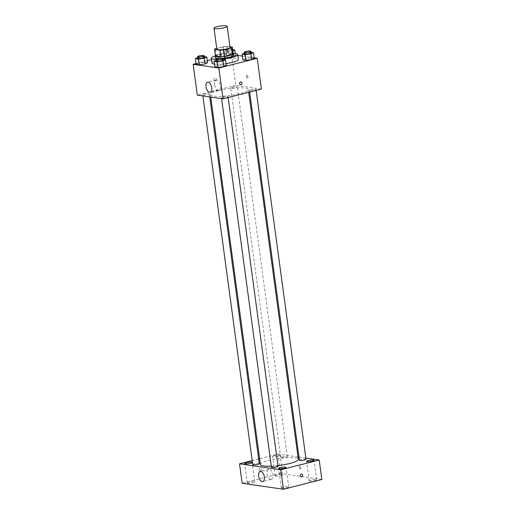 <?xml version="1.0" encoding="UTF-8"?>
<svg xmlns="http://www.w3.org/2000/svg" width="515" height="515" viewBox="0 0 515 515"><rect width="100%" height="100%" fill="white"/><g stroke="black" fill="none" stroke-linecap="round" stroke-linejoin="round"><path stroke-width="0.39" stroke-dasharray="2.58 1.93" d="M216.847 49.202A6.656 1.204 172.3 0 1 219.776 47.779A6.656 1.204 172.3 0 1 226.484 46.839A6.656 1.204 172.3 0 1 230.044 47.419M229.96 46.794L226.922 46.356A8.942 1.616 172.3 0 0 223.336 46.691L216.738 48.371M233.186 53.624L227.797 52.845L226.922 46.356M223.336 46.691L224.212 53.18L216.171 55.227L215.296 48.738M224.212 53.18A8.942 1.616 172.3 0 1 227.797 52.845M215.463 55.98A8.942 1.616 172.3 0 1 216.171 55.227M233.134 53.251A9.154 1.654 -7.7 0 0 231.859 52.884A9.154 1.654 -7.7 0 0 222.532 53.399A9.154 1.654 -7.7 0 0 215.418 55.646M215.47 57.648A9.154 1.654 172.3 0 1 219.493 55.691A9.154 1.654 172.3 0 1 232.085 54.506A9.154 1.654 172.3 0 1 233.61 55.195M222.731 58.298A9.154 1.654 172.3 0 1 218.521 58.459M215.257 55.91A13.313 2.408 172.3 0 1 217.201 55.363A13.313 2.408 172.3 0 1 233.353 53.463M222.969 59.045A13.313 2.408 172.3 0 1 216.3 59.399M212.006 63.075A13.313 2.408 172.3 0 1 217.858 60.229A13.313 2.408 172.3 0 1 231.274 58.337A13.313 2.408 172.3 0 1 238.394 59.502M226.04 63.602A13.313 2.408 172.3 0 1 214.485 64.111M250.979 52.234L250.296 52.137L251.069 57.815L254.249 58.272L251.069 57.815L245.365 58.633L242.842 59.907L245.365 58.633L244.374 53.064M223.008 59.341L222.332 59.244L223.098 64.922L226.278 65.379L223.098 64.922L217.401 65.733L214.877 67.008L217.401 65.733L216.403 60.171M254.185 57.828L242.327 56.116M237.846 55.465L231.544 54.558L211.543 59.637M207.294 60.718L196.054 63.57M232.999 56.843L235.522 55.569L232.342 55.111L226.645 55.923L224.122 57.197L227.295 57.661L232.999 56.843L235.522 55.569L232.342 55.111L226.645 55.923L224.122 57.197L227.295 57.661L232.999 56.843L232.233 51.165L232.812 50.876M204.288 56.637L203.612 56.534L204.378 62.212L207.558 62.676L204.378 62.212L198.674 63.03L196.151 64.304L198.674 63.03L197.683 57.468M261.408 89.089L235.709 85.374L231.544 54.558M246.331 76.574A1.455 0.766 -104.3 0 0 247.49 78.1A1.455 0.766 -104.3 0 0 247.876 76.497A1.455 0.766 -104.3 0 0 246.775 75.274A1.455 0.766 -104.3 0 0 246.331 76.574A1.455 0.766 -104.3 0 0 247.49 78.1A1.455 0.766 -104.3 0 0 247.876 76.497A1.455 0.766 -104.3 0 0 246.775 75.274A1.455 0.766 -104.3 0 0 246.331 76.574M218.811 90.582A19.139 3.463 172.3 0 1 238.097 87.865A19.139 3.463 172.3 0 1 248.333 89.546A19.139 3.463 172.3 0 1 229.832 95.539A19.139 3.463 172.3 0 1 210.397 94.67A19.139 3.463 172.3 0 1 218.811 90.582M235.709 85.374L197.322 95.127M222.911 96.749A3.328 0.605 172.3 0 1 226.265 96.273A3.328 0.605 172.3 0 1 228.042 96.569A3.328 0.605 172.3 0 1 224.823 97.612A3.328 0.605 172.3 0 1 221.444 97.457A3.328 0.605 172.3 0 1 222.911 96.749M250.876 89.642A3.328 0.605 172.3 0 1 254.23 89.172A3.328 0.605 172.3 0 1 256.007 89.462A3.328 0.605 172.3 0 1 252.794 90.505A3.328 0.605 172.3 0 1 249.415 90.35A3.328 0.605 172.3 0 1 250.876 89.642M232.156 86.938A3.328 0.605 172.3 0 1 235.51 86.462A3.328 0.605 172.3 0 1 237.286 86.758A3.328 0.605 172.3 0 1 234.068 87.801A3.328 0.605 172.3 0 1 230.688 87.647A3.328 0.605 172.3 0 1 232.156 86.938M207.854 94.573A3.328 0.605 -7.7 0 0 209.322 93.859A3.328 0.605 -7.7 0 0 205.942 93.711A3.328 0.605 -7.7 0 0 202.723 94.754A3.328 0.605 -7.7 0 0 204.5 95.043A3.328 0.605 -7.7 0 0 207.854 94.573M215.283 81.125A1.455 1.21 98.2 0 0 215.302 78.267A1.455 1.21 98.2 0 0 214.884 81.151A1.455 1.21 98.2 0 0 215.302 78.267A1.455 1.21 98.2 0 0 214.884 81.151A1.455 1.21 98.2 0 0 215.283 81.125M240.582 84.859L240.582 84.859A1.455 1.21 -81.8 0 1 240.994 81.982L241.001 81.982M214.555 84.66A5.202 2.742 75.7 0 1 216.145 80.031A5.202 2.742 75.7 0 1 220.079 84.402A5.202 2.742 75.7 0 1 218.701 90.119A5.202 2.742 75.7 0 1 214.555 84.66M260.403 464.491A19.139 3.463 172.3 0 1 268.811 460.397A19.139 3.463 172.3 0 1 288.097 457.681A19.139 3.463 172.3 0 1 298.333 459.361M277.939 465.599A19.139 3.463 172.3 0 1 271.296 466.146M259.322 463.68A3.328 0.605 -7.7 0 0 255.942 463.526A3.328 0.605 -7.7 0 0 252.723 464.569M299.415 460.172A3.328 0.605 172.3 0 1 300.876 459.464A3.328 0.605 172.3 0 1 304.23 458.987A3.328 0.605 172.3 0 1 306.013 459.277M282.156 456.754A3.328 0.605 172.3 0 1 285.51 456.284A3.328 0.605 172.3 0 1 287.286 456.573A3.328 0.605 172.3 0 1 284.068 457.616A3.328 0.605 172.3 0 1 280.688 457.468A3.328 0.605 172.3 0 1 282.156 456.754M271.45 467.279A3.328 0.605 172.3 0 1 272.911 466.564A3.328 0.605 172.3 0 1 276.265 466.094A3.328 0.605 172.3 0 1 278.042 466.384M305.852 458.105L299.003 457.114M298.011 456.972L277.913 454.063L259.618 458.711M258.685 458.949L252.189 460.603M274.308 455.621A3.747 0.676 -7.7 0 0 272.66 456.419A3.747 0.676 -7.7 0 0 276.465 456.593A3.747 0.676 -7.7 0 0 280.089 455.415A3.747 0.676 -7.7 0 0 278.081 455.086A3.747 0.676 -7.7 0 0 274.308 455.621M321.843 479.497L280.54 473.53L277.913 454.063M280.54 473.53L242.159 483.282M260.332 470.903A1.455 1.21 98.2 0 0 260.352 468.045A1.455 1.21 98.2 0 0 259.933 470.922A1.455 1.21 98.2 0 0 260.352 468.045A1.455 1.21 98.2 0 0 259.933 470.922A1.455 1.21 98.2 0 0 260.332 470.903M300.181 469.01A1.455 0.766 -104.3 0 0 300.342 469.004A1.455 0.766 -104.3 0 0 300.728 467.401A1.455 0.766 -104.3 0 0 299.627 466.184A1.455 0.766 -104.3 0 0 299.209 467.626A1.455 0.766 -104.3 0 0 300.181 469.01A1.455 0.766 -104.3 0 0 300.342 469.004A1.455 0.766 -104.3 0 0 300.728 467.401A1.455 0.766 -104.3 0 0 299.627 466.184A1.455 0.766 -104.3 0 0 299.209 467.633A1.455 0.766 -104.3 0 0 300.174 469.01M281.911 488.181A3.747 0.676 172.3 0 1 281.28 487.898A3.747 0.676 172.3 0 1 282.928 487.1A3.747 0.676 172.3 0 1 286.707 486.566A3.747 0.676 172.3 0 1 288.709 486.894A3.747 0.676 172.3 0 1 286.121 487.905A3.747 0.676 172.3 0 1 281.911 488.181M247.947 483.27A3.747 0.676 172.3 0 1 247.322 482.993A3.747 0.676 172.3 0 1 248.97 482.188A3.747 0.676 172.3 0 1 252.749 481.66A3.747 0.676 172.3 0 1 254.751 481.989A3.747 0.676 172.3 0 1 252.163 482.993A3.747 0.676 172.3 0 1 247.947 483.27M275.918 476.169A3.747 0.676 172.3 0 1 275.287 475.886A3.747 0.676 172.3 0 1 276.935 475.088A3.747 0.676 172.3 0 1 280.714 474.553A3.747 0.676 172.3 0 1 282.716 474.882A3.747 0.676 172.3 0 1 280.128 475.892A3.747 0.676 172.3 0 1 275.918 476.169M309.876 481.074A3.747 0.676 172.3 0 1 309.245 480.791A3.747 0.676 172.3 0 1 310.893 479.993A3.747 0.676 172.3 0 1 314.671 479.459A3.747 0.676 172.3 0 1 316.674 479.787A3.747 0.676 172.3 0 1 314.086 480.798A3.747 0.676 172.3 0 1 309.876 481.074M270.742 479.426A5.202 2.742 75.7 0 1 267.279 474.489A5.202 2.742 75.7 0 1 268.779 469.32A5.202 2.742 75.7 0 1 272.712 473.684A5.202 2.742 75.7 0 1 271.334 479.401A5.202 2.742 75.7 0 1 270.742 479.426M301.236 476.896L301.236 476.896A1.455 1.21 -81.8 0 1 301.648 474.012L301.655 474.012M203.612 56.534L197.908 57.352M197.786 58.259A3.328 0.605 172.3 0 1 199.254 57.545A3.328 0.605 172.3 0 1 202.607 57.075A3.328 0.605 172.3 0 1 204.384 57.365M204.378 62.212L198.674 63.03M222.332 59.244L216.628 60.055M216.512 60.963A3.328 0.605 172.3 0 1 217.974 60.249A3.328 0.605 172.3 0 1 221.328 59.779A3.328 0.605 172.3 0 1 223.111 60.068M223.098 64.922L217.401 65.733M232.638 49.588L225.873 50.245L223.349 51.519L226.529 51.983L232.233 51.165M227.218 50.438A3.328 0.605 172.3 0 1 230.572 49.968A3.328 0.605 172.3 0 1 232.355 50.258A3.328 0.605 172.3 0 1 229.136 51.3A3.328 0.605 172.3 0 1 225.757 51.152A3.328 0.605 172.3 0 1 227.218 50.438M235.522 55.569L235.258 53.605M232.342 55.111L231.576 49.434M226.645 55.923L225.873 50.245M224.122 57.197L223.349 51.519M227.295 57.661L226.529 51.983M226.999 48.822A3.328 0.605 172.3 0 1 230.353 48.346A3.328 0.605 172.3 0 1 232.13 48.635A3.328 0.605 172.3 0 1 228.918 49.685A3.328 0.605 172.3 0 1 225.538 49.53A3.328 0.605 172.3 0 1 226.999 48.822M250.296 52.137L244.599 52.955M244.477 53.856A3.328 0.605 172.3 0 1 245.938 53.148A3.328 0.605 172.3 0 1 249.292 52.672A3.328 0.605 172.3 0 1 251.075 52.968M251.069 57.815L245.365 58.633M216.145 80.031L207.577 82.207M218.701 90.119L210.139 92.294M248.706 92.314L248.333 89.546M210.725 97.065L210.397 94.67M202.723 94.754L202.884 95.932M209.322 93.859L209.734 96.917M256.142 90.428L256.007 89.462M249.646 92.076L249.415 90.35M287.286 456.573L237.286 86.758M280.688 457.468L230.688 87.647M228.171 97.528L228.042 96.569M221.605 98.635L221.444 97.457M316.674 479.787L314.047 460.326M309.245 480.791L306.618 461.331M282.716 474.882L280.089 455.415M275.287 475.886L272.66 456.419M254.751 481.989L252.118 462.522M247.322 482.993L244.689 463.526M288.709 486.894L286.076 467.427M281.28 487.898L278.647 468.431M268.779 469.32L260.21 471.495M271.334 479.401L262.772 481.577M232.355 50.258L232.13 48.635M225.757 51.152L225.538 49.53"/><path stroke-width="0.77" d="M216.924 26.696A6.656 1.204 172.3 0 1 223.632 25.75A6.656 1.204 172.3 0 1 227.192 26.336A6.656 1.204 172.3 0 1 220.755 28.422A6.656 1.204 172.3 0 1 213.995 28.119A6.656 1.204 172.3 0 1 216.924 26.696M227.192 26.336L230.044 47.419A6.656 1.204 172.3 0 1 223.607 49.504A6.656 1.204 172.3 0 1 216.847 49.202L213.995 28.119M232.31 47.135L233.186 53.624A8.942 1.616 172.3 0 1 232.477 54.378L224.431 56.418A8.942 1.616 172.3 0 1 220.845 56.759L215.463 55.98L214.581 49.492L219.969 50.27A8.942 1.616 172.3 0 0 223.555 49.929L231.596 47.889A8.942 1.616 172.3 0 0 232.31 47.135L229.96 46.794M216.738 48.371L215.296 48.738A8.942 1.616 172.3 0 0 214.581 49.492M215.418 55.646A9.154 1.654 -7.7 0 0 215.251 56.026A9.154 1.654 -7.7 0 0 224.546 56.444A9.154 1.654 -7.7 0 0 233.392 53.573A9.154 1.654 -7.7 0 0 233.134 53.251M233.392 53.573L233.61 55.195A9.154 1.654 172.3 0 1 222.731 58.298M218.521 58.459A9.154 1.654 172.3 0 1 215.47 57.648L215.251 56.026M220.845 56.759L219.969 50.27M232.477 54.378L231.596 47.889M224.431 56.418L223.555 49.929M233.353 53.463A13.313 2.408 172.3 0 1 237.737 54.642A13.313 2.408 172.3 0 1 222.969 59.045M216.3 59.399A13.313 2.408 172.3 0 1 211.35 58.208A13.313 2.408 172.3 0 1 215.257 55.91M237.737 54.642L238.394 59.502A13.313 2.408 172.3 0 1 226.04 63.602M214.485 64.111A13.313 2.408 172.3 0 1 212.006 63.075L211.35 58.208M244.374 53.064L242.076 54.23L242.842 59.907L246.022 60.364L251.726 59.547L254.249 58.272L253.477 52.594L250.979 52.234M216.403 60.171L214.105 61.33L214.877 67.008L218.057 67.471L223.755 66.654L226.278 65.379L225.512 59.701L223.008 59.341M196.054 63.57L193.157 64.311L218.856 68.019L257.243 58.272L254.185 57.828M242.327 56.116L237.846 55.465M211.543 59.637L207.294 60.718M197.683 57.468L195.385 58.626L196.151 64.304L199.331 64.761L205.034 63.95L207.558 62.676L206.792 56.998L204.288 56.637M193.157 64.311L197.322 95.127L223.021 98.841L261.408 89.089L257.243 58.272M223.021 98.841L218.856 68.019M205.987 86.835A5.202 2.742 75.7 0 1 207.577 82.207A5.202 2.742 75.7 0 1 211.517 86.578A5.202 2.742 75.7 0 1 210.139 92.294A5.202 2.742 75.7 0 1 205.987 86.835M240.595 82.001A1.455 1.21 -81.8 0 1 241.986 83.591A1.455 1.21 -81.8 0 1 239.578 83.488A1.455 1.21 -81.8 0 1 240.595 82.001M240.994 81.982A1.455 1.21 -81.8 0 1 240.582 84.859M248.706 92.314L298.333 459.361A19.139 3.463 172.3 0 1 277.939 465.599M271.296 466.146A19.139 3.463 172.3 0 1 260.403 464.491L210.725 97.065M202.884 95.932L252.723 464.569A3.328 0.605 -7.7 0 0 254.507 464.865A3.328 0.605 -7.7 0 0 257.861 464.388A3.328 0.605 -7.7 0 0 259.322 463.68L209.734 96.917M256.142 90.428L306.013 459.277A3.328 0.605 172.3 0 1 302.794 460.326A3.328 0.605 172.3 0 1 299.415 460.172L249.646 92.076M228.171 97.528L278.042 466.384A3.328 0.605 172.3 0 1 274.83 467.427A3.328 0.605 172.3 0 1 271.45 467.279L221.605 98.635M252.189 460.603L239.526 463.815L280.823 469.783L319.21 460.037L305.852 458.105M299.003 457.114L298.011 456.972M259.618 458.711L258.685 458.949M308.266 460.526A3.747 0.676 -7.7 0 0 306.618 461.331A3.747 0.676 -7.7 0 0 310.423 461.498A3.747 0.676 -7.7 0 0 314.047 460.326A3.747 0.676 -7.7 0 0 312.039 459.998A3.747 0.676 -7.7 0 0 308.266 460.526M246.337 462.728A3.747 0.676 -7.7 0 0 244.689 463.526A3.747 0.676 -7.7 0 0 248.494 463.7A3.747 0.676 -7.7 0 0 252.118 462.522A3.747 0.676 -7.7 0 0 250.116 462.193A3.747 0.676 -7.7 0 0 246.337 462.728M280.295 467.633A3.747 0.676 -7.7 0 0 278.647 468.431A3.747 0.676 -7.7 0 0 282.452 468.605A3.747 0.676 -7.7 0 0 286.076 467.427A3.747 0.676 -7.7 0 0 284.074 467.099A3.747 0.676 -7.7 0 0 280.295 467.633M239.526 463.815L242.159 483.282L283.456 489.25L321.843 479.497L319.21 460.037M283.456 489.25L280.823 469.783M301.249 474.032A1.455 1.21 -81.8 0 1 302.64 475.628A1.455 1.21 -81.8 0 1 300.226 475.519A1.455 1.21 -81.8 0 1 301.249 474.032M262.174 481.602A5.202 2.742 75.7 0 1 258.71 476.665A5.202 2.742 75.7 0 1 260.21 471.495A5.202 2.742 75.7 0 1 264.15 475.86A5.202 2.742 75.7 0 1 262.772 481.577A5.202 2.742 75.7 0 1 262.174 481.602M301.648 474.012A1.455 1.21 -81.8 0 1 301.236 476.896M195.385 58.626L198.565 59.083L204.268 58.272L206.792 56.998M204.165 55.742L204.384 57.365A3.328 0.605 172.3 0 1 201.165 58.407A3.328 0.605 172.3 0 1 197.786 58.259L197.567 56.637A3.328 0.605 172.3 0 1 199.035 55.923A3.328 0.605 172.3 0 1 202.389 55.453A3.328 0.605 172.3 0 1 204.165 55.742A3.328 0.605 172.3 0 1 200.947 56.785A3.328 0.605 172.3 0 1 197.567 56.637M196.151 64.304L199.331 64.761L205.034 63.95L204.268 58.272M205.034 63.95L207.558 62.676M199.331 64.761L198.565 59.083M214.105 61.33L217.285 61.794L222.989 60.976L225.512 59.701M222.892 58.446L223.111 60.068A3.328 0.605 172.3 0 1 219.892 61.111A3.328 0.605 172.3 0 1 216.512 60.963L216.294 59.341A3.328 0.605 172.3 0 1 217.755 58.633A3.328 0.605 172.3 0 1 221.109 58.156A3.328 0.605 172.3 0 1 222.892 58.446A3.328 0.605 172.3 0 1 219.673 59.489A3.328 0.605 172.3 0 1 216.294 59.341M214.877 67.008L218.057 67.471L223.755 66.654L222.989 60.976M223.755 66.654L226.278 65.379M218.057 67.471L217.285 61.794M232.812 50.876L234.756 49.891L232.638 49.588M235.258 53.605L234.756 49.891M242.076 54.23L245.256 54.687L250.953 53.869L253.477 52.594M250.857 51.346L251.075 52.968A3.328 0.605 172.3 0 1 247.857 54.011A3.328 0.605 172.3 0 1 244.477 53.856L244.258 52.234A3.328 0.605 172.3 0 1 245.719 51.526A3.328 0.605 172.3 0 1 249.073 51.049A3.328 0.605 172.3 0 1 250.857 51.346A3.328 0.605 172.3 0 1 247.638 52.388A3.328 0.605 172.3 0 1 244.258 52.234M242.842 59.907L246.022 60.364L251.726 59.547L250.953 53.869M251.726 59.547L254.249 58.272M246.022 60.364L245.256 54.687"/></g></svg>
